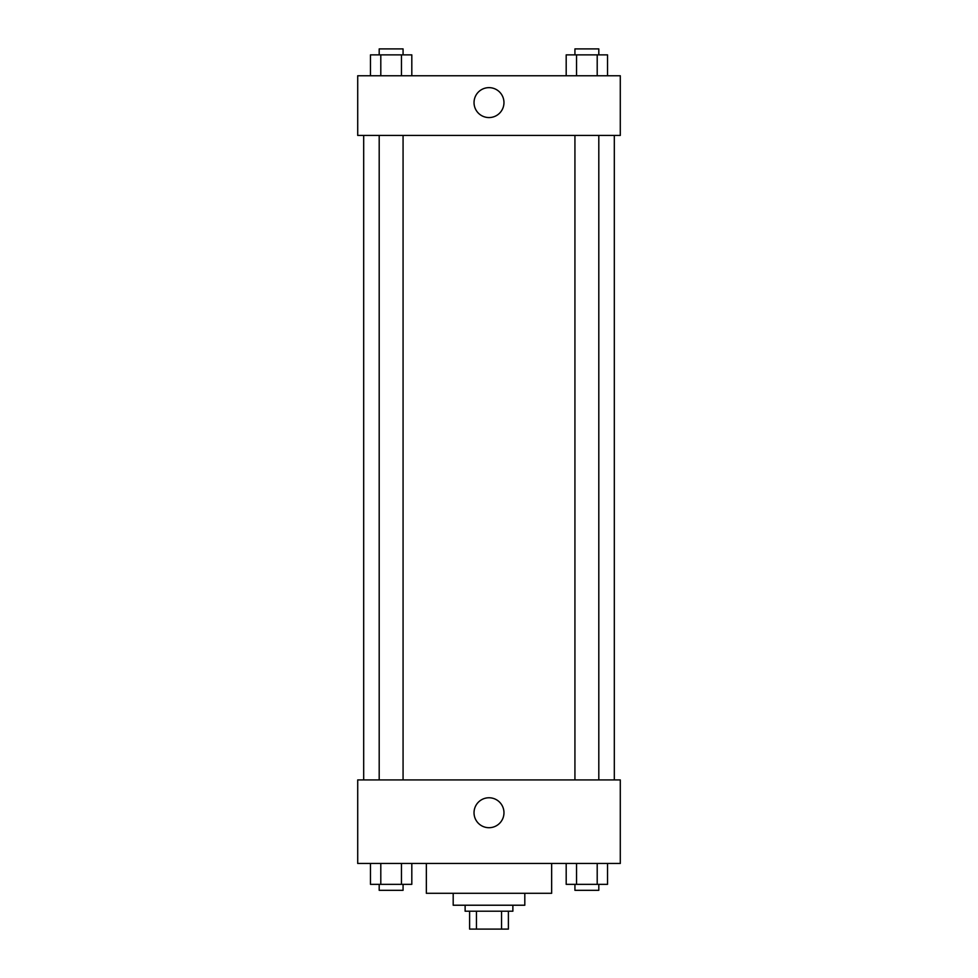 <?xml version="1.0" encoding="UTF-8"?>
<svg xmlns="http://www.w3.org/2000/svg" width="978" height="978" viewBox="0 0 978 978"><rect width="100%" height="100%" fill="white"/><g stroke="black" fill="none" stroke-linecap="round" stroke-linejoin="round"><path stroke-width="1.47" d="M501.555 911.203L501.555 929.1L469.611 929.1L469.611 911.203M501.555 929.1L508.389 929.1L508.389 911.203L508.389 929.1M512.875 905.225L512.875 911.203L465.125 911.203L465.125 905.225M476.445 911.203L476.445 929.1M524.807 893.293L524.807 905.225L453.193 905.225L453.193 893.293M551.653 863.464L551.653 893.293L426.347 893.293L426.347 863.464M620.284 863.464L357.716 863.464L357.716 779.918L620.284 779.918L620.284 863.464M489 827.706A14.963 14.963 0 0 1 476.041 805.249A14.963 14.963 0 0 1 501.959 805.249A14.963 14.963 0 0 1 489 827.706M614.318 135.429L614.318 779.918M574.93 779.918L574.93 135.429M403.07 135.429L403.07 779.918M620.284 135.429L357.716 135.429L357.716 75.758L620.284 75.758L620.284 135.429M503.963 102.604A14.963 14.963 0 0 1 481.518 115.563A14.963 14.963 0 0 1 481.518 89.646A14.963 14.963 0 0 1 503.963 102.604M607.534 75.758L607.534 54.866L566.189 54.866L566.189 75.758M597.203 54.866L597.203 75.758M576.531 54.866L576.531 75.758M574.93 54.866L574.93 48.9L598.805 48.9L598.805 54.866M411.811 75.758L411.811 54.866L370.466 54.866L370.466 75.758M401.469 54.866L401.469 75.758M380.797 54.866L380.797 75.758M379.195 54.866L379.195 48.9L403.07 48.9L403.07 54.866M607.534 863.464L607.534 884.344L566.189 884.344L566.189 863.464M597.203 863.464L597.203 884.344M576.531 863.464L576.531 884.344M598.805 884.344L598.805 890.31L574.93 890.31L574.93 884.344M411.811 863.464L411.811 884.344L370.466 884.344L370.466 863.464M401.469 863.464L401.469 884.344M380.797 863.464L380.797 884.344M403.07 884.344L403.07 890.31L379.195 890.31L379.195 884.344M363.682 135.429L363.682 779.918M598.805 779.918L598.805 135.429M379.195 135.429L379.195 779.918"/></g></svg>
